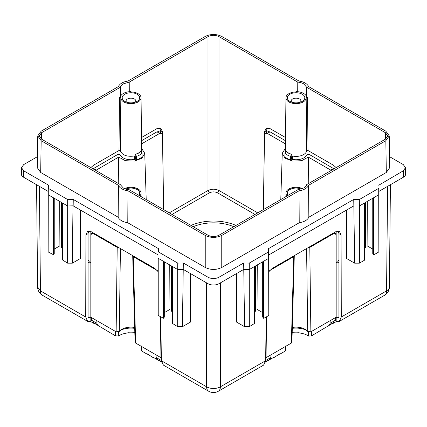 <?xml version="1.0" encoding="UTF-8"?>
<svg xmlns="http://www.w3.org/2000/svg" width="427" height="427" viewBox="0 0 427 427"><rect width="100%" height="100%" fill="white"/><g stroke="black" fill="none" stroke-linecap="round" stroke-linejoin="round"><path stroke-width="0.64" d="M235.971 225.435A36.968 21.345 0 0 0 191.029 225.435M233.75 226.716A33.856 19.546 0 0 0 193.25 226.716M135.226 155.882L135.215 154.286L136.533 156.309L136.56 159.831L135.444 159.186L135.226 155.882C127.294 157.093 122.319 155.401 120.313 150.806L118.989 150.528L93.529 165.228L90.85 167.597M299.044 190.805L221.757 235.432L221.757 267.483L299.215 222.761L299.044 190.805A12.842 7.414 0 0 0 308.54 185.323L385.832 140.702L389.248 135.877L385.832 131.169L308.54 86.548A12.842 7.414 0 0 0 299.044 81.066L221.757 36.444C216.249 33.829 210.746 33.829 205.243 36.444L127.956 81.066A12.842 7.414 0 0 0 118.46 86.548L41.168 131.169L37.752 135.877L37.272 167.651L40.688 172.476L118.151 217.199L118.46 185.323L41.168 140.702L37.752 135.877M118.46 185.323A12.842 7.414 0 0 0 127.956 190.805L205.243 235.432L205.243 267.483L127.785 222.761L127.956 190.805M221.757 235.432C216.254 238.042 210.751 238.042 205.243 235.432M207.997 36.642C211.664 34.902 215.336 34.902 219.003 36.642L297.768 82.117A10.803 6.24 0 0 1 303.693 83.863L306.719 87.284L385.485 132.76L387.764 135.973L385.485 139.111L306.719 184.587A10.803 6.24 0 0 1 303.693 188.008L297.768 189.753L219.003 235.229C215.336 236.974 211.664 236.974 207.997 235.229L129.232 189.753A10.803 6.24 0 0 1 123.307 188.008L120.281 184.587L41.515 139.111L39.236 135.973L41.515 132.76L120.281 87.284A10.803 6.24 0 0 1 123.307 83.863L129.232 82.117L207.997 36.642L207.997 190.506C211.664 188.771 215.336 188.771 219.003 190.506L217.626 192.876L254.999 214.45M123.382 93.438A10.702 6.181 0 0 0 120.377 96.844L119.501 97.351L120.83 97.676A10.12 5.839 0 0 0 120.83 97.772A10.12 5.839 0 0 0 127.049 103.195A10.12 5.839 0 0 0 138.102 101.936A10.12 5.839 0 0 0 141.065 97.772A10.12 5.839 0 0 0 130.721 91.965L130.155 91.202L129.28 91.704A10.702 6.181 0 0 0 123.382 93.438M120.281 87.284L120.377 96.844M88.736 231.05L88.074 233.66L88.074 317.197L88.469 318.067L90.828 317.17L90.828 321.648L94.506 323.767L95.36 323.879M158.225 271.764L154.782 268.391L91.394 231.797L87.514 231.407L85.923 234.903L85.715 317.015L87.684 321.398L90.828 321.648M54.24 249.09L59.892 245.829L59.668 201.384M59.892 245.829L59.07 246.304M160.808 316.973L161.358 360.687L163.413 365.117L208.638 391.228A9.73 9.73 0 0 0 218.362 391.228A9.73 5.615 -120 0 0 220.38 386.819L220.38 282.893M190.383 273.52L190.383 322.118L182.414 326.719L177.691 326.719L172.428 323.404L172.428 266.491L163.488 261.324L163.488 318.243L158.225 315.484L158.225 258.287L163.488 261.324M164.315 312.644L169.962 309.378L169.738 264.932M169.962 309.378L169.14 309.853M80.313 209.972L80.313 258.57L72.344 263.171L67.621 263.171L67.679 199.548L48.288 188.35L48.491 185.131L23.725 170.832L23.629 177.242A7.782 4.494 0 0 1 21.35 174.008L21.483 167.656L23.725 170.832M134.836 333.039L134.489 332.371A16.776 9.682 0 0 0 127.886 332.313L127.886 332.937C124.209 333.348 121.097 334.346 118.551 335.932L115.487 335.884L94.5 323.383L94.506 323.767M308.609 332.019L308.449 335.932C305.903 334.346 302.791 333.348 299.113 332.937L299.113 332.313A16.776 9.682 0 0 0 292.511 332.371L292.164 333.039M161.486 362.059L152.871 357.084L152.877 357.468L147.342 353.892L147.342 354.277L141.924 351.149L141.358 350.439M152.877 357.468L153.731 357.58M311.438 331.448L311.513 335.884L332.5 323.383L332.494 323.767L336.172 321.648L339.316 321.398L341.285 317.015L341.077 234.903L339.486 231.407L335.606 231.797L272.218 268.391L268.775 271.764M218.362 391.228L263.592 365.117L265.642 360.687L220.38 386.819A9.73 5.684 0 0 1 206.62 386.819L161.358 360.687M346.687 209.972L346.687 258.57L354.656 263.171L359.379 263.171L364.3 260.331L364.642 259.856L364.642 202.942L378.845 194.739L378.712 188.35L359.32 199.548L353.743 199.43L268.439 248.679L268.642 251.898L249.251 263.096L243.673 262.979L243.769 269.389L219.003 283.688A7.782 4.494 0 0 1 207.997 283.688L183.231 269.389L183.327 262.979L177.749 263.096L158.358 251.898L158.561 248.679L73.257 199.43L67.679 199.548M257.86 309.853L257.038 309.378L257.262 264.932M236.617 273.52L236.617 322.118L244.586 326.719L249.309 326.719L249.251 263.096M266.192 316.973L265.642 360.687M367.93 246.304L367.108 245.829L367.332 201.384M285.642 350.439L285.076 351.149L279.658 354.277L279.658 353.892L274.123 357.468L274.129 357.084L265.514 362.059M274.123 357.468L273.269 357.58M332.494 323.767L331.64 323.879M338.264 231.05L338.926 233.66L338.926 317.197L338.531 318.067L336.172 317.17L336.172 321.648M306.17 97.863L306.687 150.806L308.011 150.528L333.471 165.228L336.15 167.597M306.719 87.284L306.623 96.844A10.702 6.181 0 0 0 303.618 93.438A10.702 6.181 0 0 0 297.72 91.704L297.768 82.117M267.398 127.892L266.683 130.539L266.661 132.471M285.508 137.542L270.083 128.634L266.176 128.255L264.532 131.783L263.358 209.625M141.492 137.542L156.917 128.634L160.824 128.255L162.468 131.783L163.642 209.625M159.602 127.892L160.317 130.539L160.338 132.471M129.232 82.117L129.28 91.704M299.215 222.761C304.211 221.933 307.419 220.081 308.849 217.199L308.54 185.323M308.849 217.199L386.312 172.476L389.728 167.651L389.248 135.877M118.151 217.199C119.581 220.081 122.789 221.933 127.785 222.761M221.757 267.483C216.254 270.094 210.751 270.094 205.243 267.483M135.444 159.186A10.963 6.33 180 0 1 120.446 155.236C119.672 154.382 118.594 154.222 117.206 154.766L92.979 168.825M135.215 154.286A10.659 6.154 0 0 0 138.487 152.999A10.659 6.154 0 0 0 140.718 151.11L142.036 153.133L142.063 156.656A12.452 7.19 0 0 1 136.56 159.831M135.354 102.176A4.862 2.808 0 0 0 135.813 100.991A4.862 2.808 0 0 0 132.813 98.391A4.862 2.808 0 0 0 127.508 99A4.862 2.808 0 0 0 126.082 100.991A4.862 2.808 0 0 0 126.541 102.176M124.753 94.234A8.753 5.055 0 0 0 124.753 101.38A8.753 5.055 0 0 0 137.136 101.38L137.136 101.38A8.753 5.055 0 0 0 137.136 94.234A8.753 5.055 0 0 0 124.753 94.234M120.425 248.557L119.288 331.48A12.799 7.387 180 0 1 134.553 327.434A12.799 7.387 180 0 1 134.692 327.461M138.85 195.31A8.753 5.055 -0 0 0 137.136 189.556A8.753 5.055 -0 0 0 125.746 189.065M158.23 254.956L73.161 205.841L67.621 205.979L53.418 197.776L53.418 254.689L54.24 253.542L54.24 198.256M62.358 248.204L61.467 247.687L61.467 202.425M62.358 202.942L62.358 259.856L67.621 263.171M73.054 199.548L72.344 263.171M171.537 265.973L171.537 311.235L172.428 311.753M183.231 269.389L182.414 326.719M53.418 254.689L48.155 251.935L48.288 188.35M292.308 327.461A12.799 7.387 180 0 1 307.712 331.48L306.575 248.557M301.254 189.065A8.753 5.055 -0 0 0 289.864 189.556A8.753 5.055 -0 0 0 288.15 195.31M364.642 248.204L365.533 247.687L365.533 202.425M268.77 254.956L353.839 205.841L354.656 263.171M262.685 261.804L262.685 317.09L263.854 318.323L268.775 315.484L268.642 251.898M262.685 312.644L257.038 309.378M263.512 318.243L263.512 261.324L254.572 266.491L254.572 323.404L249.309 326.719M255.463 265.973L255.463 311.235L254.572 311.753M243.769 269.389L244.586 326.719M378.712 188.35L378.845 251.935L373.924 254.775L372.76 253.542L372.76 198.256M372.76 249.09L367.108 245.829M291.785 154.286A10.659 6.154 0 0 1 288.513 152.999A10.659 6.154 0 0 1 286.282 151.11L284.964 153.133L284.937 156.656A12.452 7.19 0 0 0 290.44 159.831L290.467 156.309L291.785 154.286L291.774 155.882A10.68 6.165 0 0 0 306.687 150.806M334.021 168.825L309.794 154.766C308.406 154.222 307.328 154.382 306.554 155.236A10.963 6.33 0 0 1 292.965 159.484A10.963 6.33 180 0 1 291.556 159.186L290.44 159.831M291.774 155.882L291.556 159.186M285.417 151.873A10.963 6.33 180 0 1 285.599 151.5M292.591 159.42L292.671 156.085M300.459 102.176A4.862 2.808 0 0 0 300.918 100.991A4.862 2.808 0 0 0 299.492 99A4.862 2.808 0 0 0 294.187 98.391A4.862 2.808 0 0 0 291.187 100.991A4.862 2.808 0 0 0 291.646 102.176M302.247 94.234A8.753 5.055 0 0 0 289.864 94.234A8.753 5.055 0 0 0 289.864 101.38L289.864 101.38A8.753 5.055 0 0 0 302.247 101.38A8.753 5.055 0 0 0 302.247 94.234M160.184 129.322L160.184 132.381M37.437 156.672L23.725 164.587L21.483 167.656M48.16 191.408L23.629 177.242M243.673 262.979L218.907 277.278C215.304 278.986 211.696 278.986 208.093 277.278L183.327 262.979M378.712 185.249L403.275 170.832L403.371 177.242A7.782 4.494 0 0 0 405.65 174.008L405.517 167.656L403.275 170.832M389.563 156.672L403.275 164.587L405.517 167.656M141.583 151.873A10.963 6.33 0 0 0 141.401 151.5M95.728 170.416L118.706 157.077L118.231 183.407M141.604 148.361L144.732 153.266L141.908 158.241L134.34 161.128L125.298 160.675L118.706 157.077M141.556 143.883L159.693 133.411L161.646 133.224L162.468 134.985L163.594 209.598M141.524 140.723L156.944 131.826L158.892 131.633M134.409 159.42L134.329 156.085M157.323 270.574L133.288 256.67L132.749 255.672M117.206 247.382L93.556 233.729L91.618 233.532L90.828 235.277L90.828 317.197L116.139 331.811L117.206 247.382L118.93 247.697M135.081 342.299L135.653 343.073L133.288 256.67M48.288 185.249L48.155 194.739L53.418 197.776M73.161 205.841L73.257 199.43M158.358 248.797L158.358 251.898M164.315 261.804L164.315 317.09L163.488 318.243M172.428 266.491L177.691 269.528L177.749 263.096M177.691 326.719L177.691 269.528L182.991 269.528L183.124 263.096M307.712 331.48L310.861 331.811L336.172 317.197L336.172 235.277L335.382 233.532L333.444 233.729L309.794 247.382L308.07 247.697M291.919 342.299L291.347 343.073L293.712 256.67L269.677 270.574M293.712 256.67L294.251 255.672M353.946 199.548L354.079 205.979L359.379 205.979L359.32 199.548M359.379 263.171L359.379 205.979L364.642 202.942M373.582 197.776L373.582 254.689M353.839 205.841L353.743 199.43M268.642 248.797L268.775 258.287L263.512 261.324M243.876 263.096L244.009 269.528L249.309 269.528L254.572 266.491M378.84 191.408L403.371 177.242M268.108 131.633L270.056 131.826L285.476 140.723M263.406 209.598L264.532 134.985L265.354 133.224L267.307 133.411L285.444 143.883M331.272 170.416L308.294 157.077L301.702 160.675L292.66 161.128L285.092 158.241L282.268 153.266L285.396 148.361M266.816 129.322L266.816 132.381M90.828 231.503L90.828 256.536M160.344 316.706L160.968 357.687L135.653 343.073M119.288 331.48L116.139 331.811M266.656 316.706L266.032 357.687L265.685 357.49M291.347 343.073L266.032 357.687M308.294 157.077L308.769 183.407M336.172 231.503L336.172 256.536M270.953 354.848L270.915 357.474L265.647 360.516M265.546 361.861L270.094 359.235L270.915 357.474M96.86 320.677L96.86 323.276L91.378 320.117L91.378 317.512M99.059 321.947L99.059 325.07L97.644 325.022L96.86 323.276M97.65 325.022L92.2 321.878L91.378 320.117M161.454 361.861L156.906 359.235L156.085 357.474L156.047 354.848M327.941 321.947L327.941 325.07L329.356 325.022L330.14 323.276L330.14 320.677M329.35 325.022L334.8 321.878L335.622 320.117L330.14 323.276M335.622 317.512L335.622 320.117M160.968 357.687L161.315 357.49M88.074 262.904L89.44 262.114L88.074 259.739M89.44 262.114L90.828 262.92M338.926 259.739L337.56 262.114L336.172 262.92M306.405 330.183A16.642 9.607 0 0 0 292.287 328.347M311.513 335.884L308.678 336.07M118.322 336.07L118.391 332.019M134.713 328.347A16.642 9.607 0 0 0 120.595 330.183M297.72 91.704L296.845 91.202L296.279 91.965A10.12 5.839 0 0 0 285.935 97.772A10.12 5.839 0 0 0 288.898 101.936A10.12 5.839 0 0 0 299.951 103.195A10.12 5.839 0 0 0 306.17 97.772A10.12 5.839 0 0 0 306.17 97.676L307.499 97.351L308.011 150.528M306.623 96.844L307.499 97.351M285.935 97.772L285.375 150.197L285.636 151.601M296.829 91.842L296.845 91.202L297.075 91.522M302.471 188.617A10.12 5.839 0 0 0 288.898 189.001A10.12 5.839 0 0 0 285.935 193.095A10.12 5.839 0 0 0 287.136 195.892M139.864 195.892A10.12 5.839 0 0 0 141.065 193.095A10.12 5.839 0 0 0 138.102 189.001A10.12 5.839 0 0 0 124.529 188.617M141.364 151.601A10.68 6.165 0 0 0 141.625 150.197L141.065 97.772M129.925 91.522L130.155 91.202L130.171 91.842M120.313 150.806L120.83 97.676M85.923 234.903L88.074 233.66M39.396 186.348L40.448 290.883A9.73 5.615 120 0 0 42.465 295.292A9.73 9.73 0 0 1 37.603 286.965L40.448 290.883L85.715 317.015M208.638 391.228A9.73 5.615 120 0 1 206.62 386.819L206.62 282.893M341.285 317.015L386.552 290.883L387.604 186.348M339.305 321.403L384.535 295.292A9.73 5.615 -120 0 0 386.552 290.883A9.73 5.615 0.6 0 0 389.397 286.965L390.427 184.715M341.077 234.903L338.926 233.66M266.683 130.539L264.532 131.783M160.317 130.539L162.468 131.783M385.832 140.702L386.312 172.476M41.168 140.702L40.688 172.476M135.364 154.371A10.856 6.272 0 0 0 140.867 151.195M286.133 151.195A10.856 6.272 0 0 0 291.636 154.371M96.305 170.01L93.556 168.419M159.693 133.411L156.944 131.826M136.533 156.309A12.415 7.168 0 0 0 142.036 153.133M94.148 233.388L93.556 233.729M208.093 277.278L207.997 283.688M218.907 277.278L219.003 283.688M332.852 233.388L333.444 233.729M310.861 331.811L309.794 247.382M267.307 133.411L270.056 131.826M330.695 170.01L333.444 168.419M284.964 153.133A12.415 7.168 0 0 0 290.467 156.309M161.353 360.516L156.085 357.474M41.515 132.76L41.611 139.17M89.44 317.971L88.074 317.181M219.003 36.642L219.003 190.506L257.737 212.865M169.263 212.865L207.997 190.506L209.374 192.876C212.123 191.568 214.877 191.568 217.626 192.876M209.374 192.876L172.001 214.45M385.485 132.76L385.389 139.17M337.56 317.971L338.926 317.181M337.56 262.114L338.926 262.904M285.076 351.149L285.215 346.591M141.785 346.591L141.924 351.149M115.487 335.884L115.562 331.448M118.989 150.528L119.501 97.351M42.465 295.292L87.695 321.403M37.603 286.965L36.573 184.715M384.535 295.292A9.73 9.73 0 0 0 389.397 286.965M135.081 342.315L132.717 255.89M293.899 159.618L293.995 156.282M144.732 153.266L146.215 199.564M133.101 159.618L133.005 156.282M291.919 342.315L294.283 255.89M282.268 153.266L280.785 199.564M161.652 133.229L158.897 131.639M93.006 232.731L91.624 233.526M333.994 232.731L335.376 233.526M265.348 133.229L268.103 131.639M285.642 350.476L285.786 345.827M141.214 345.827L141.358 350.476M306.17 97.772L306.244 104.519M306.223 102.848L306.244 104.567M285.935 193.095L285.898 196.612M141.065 193.095L141.102 196.612M120.83 97.772L120.761 104.135"/></g></svg>

